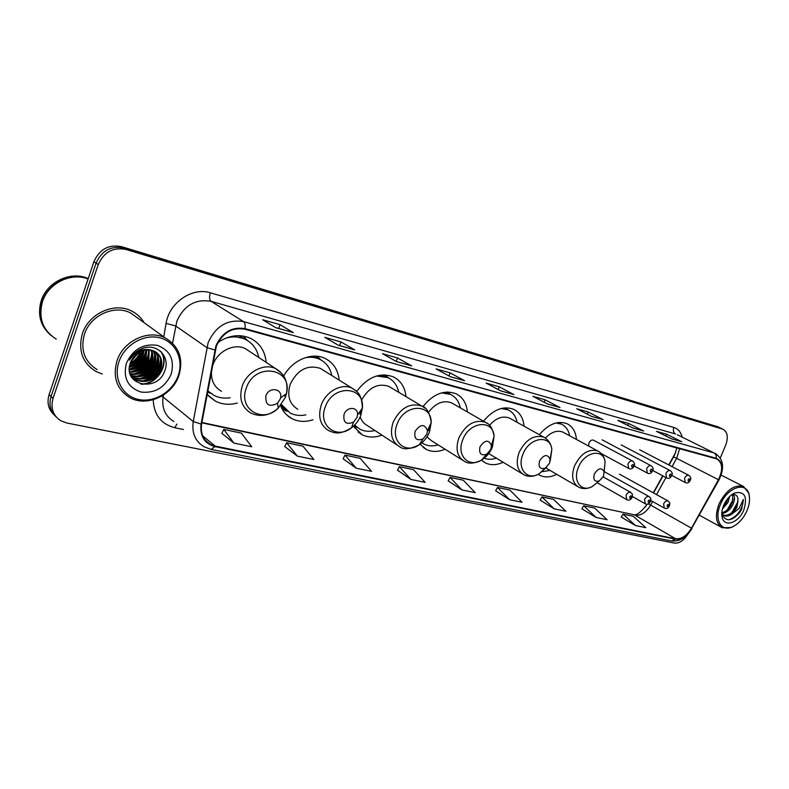 <?xml version="1.0" encoding="UTF-8"?>
<svg xmlns="http://www.w3.org/2000/svg" width="789" height="789" viewBox="0 0 789 789"><rect width="100%" height="100%" fill="white"/><g stroke="black" fill="none" stroke-linecap="round" stroke-linejoin="round"><path stroke-width="1.18" d="M540.159 475.461L538.256 474.327L540.159 475.461C545.16 477.72 550.673 477.345 556.718 474.317M481.468 460.115L485.57 462.995C490.896 465.451 496.745 465.194 503.126 462.246M420.073 444.217L426.454 449.483C432.125 452.146 438.329 452.058 445.055 449.207M353.383 426.267L362.19 434.788C368.236 437.678 374.805 437.777 381.915 435.094M280.618 405.615C282.955 411.572 286.782 415.941 292.098 418.722C298.508 421.868 305.461 422.214 312.977 419.768M207.103 394.411L215.318 401.108C222.084 404.52 229.421 405.161 237.321 403.031M593.624 440.252L593.417 440.144C591.622 439.67 590.113 440.637 588.9 443.043L588.673 446.061M668.766 464.928L675.414 452.916M645.264 507.169L646.99 504.141M653.282 492.809L662.711 475.816M339.152 380.111C338.106 369.962 333.461 362.762 325.216 358.492C312.089 351.795 292.374 359.912 283.734 376.028M405.97 396.611C405.004 387.231 400.812 380.653 393.386 376.866C379.903 372.073 367.664 376.935 356.648 391.452M467.394 411.937C466.526 403.199 462.729 397.143 455.993 393.741C444.286 389.549 433.26 393.849 422.934 406.641M524.034 426.178C523.275 418.002 519.823 412.371 513.678 409.304C503.264 405.576 493.204 409.54 483.519 421.188M576.434 439.443C575.783 431.731 572.636 426.484 566.995 423.693C557.675 420.359 548.463 424.038 539.37 434.709M266.179 362.358C265.124 351.273 259.966 343.304 250.715 338.432C240.093 333.767 229.185 335.088 218.001 342.416M612.274 476.092L610.508 475.106M631.111 480.58L629.405 479.643M613.852 446.032L612.156 445.144M632.857 451.012L631.239 450.164M651.319 455.845L649.771 455.036M717.625 426.701L121.437 246.641C108.714 244.205 99.542 249.216 93.93 261.662L49.115 394.569C46.719 402.745 48.415 409.53 54.185 414.915M720.298 457.955L725.624 445.361C728.494 437.412 727.645 432.047 723.069 429.246L125.895 249.442C113.113 247.006 103.892 252.056 98.23 264.591L53.031 398.396L51.068 396.472C48.662 404.678 50.358 411.483 56.147 416.888C50.358 411.483 48.662 404.678 51.068 396.472L96.071 263.122L51.068 396.472L49.115 394.569M125.895 249.442L123.656 248.042C110.904 245.606 101.712 250.626 96.071 263.122C101.712 250.626 110.904 245.606 123.656 248.042L719.548 427.668L123.656 248.042L121.437 246.641M720.525 428.052L719.548 427.668L720.525 428.052M82.362 333.757C77.933 350.395 82.45 362.96 95.923 371.461L102.274 374.016L95.923 371.461C82.45 362.96 77.933 350.395 82.362 333.757C88.664 313.371 114.661 301.802 131.832 311.142C114.661 301.802 88.664 313.371 82.362 333.757M129.899 366.49L131.438 365.337L129.899 366.49M133.568 363.532L141.99 352.505L133.568 363.532M216.393 346.055C222.537 332.78 231.986 327.149 244.738 329.171L716.974 458.991C722.655 462.857 723.148 469.761 718.463 479.702L691.47 528.176C686.795 535.77 681.528 539.301 675.68 538.788L215.15 446.091L210.318 444.365C203.217 440.094 200.317 433.329 201.609 424.058L216.393 346.055M215.88 345.917L201.077 424.048C199.755 436.08 204.381 443.605 214.963 446.623L675.512 539.173C681.509 539.706 686.903 536.076 691.697 528.295L718.68 479.84C723.71 468.913 722.892 461.723 716.234 458.281L244.935 328.618C231.858 326.538 222.173 332.307 215.88 345.917M681.252 441.534L671.321 438.743L681.706 441.702L666.636 434.236L656.487 431.366L671.547 438.852L681.706 441.702M665.886 436.041L666.636 434.236M643.183 430.833L632.61 427.865L643.627 431.011L628.596 423.456L617.817 420.409L632.837 427.983L643.627 431.011M627.788 425.439L628.596 423.456M602.688 419.462L591.415 416.296L603.131 419.64L588.18 412.006L576.71 408.751L591.642 416.414L603.131 419.64M587.292 414.186L588.18 412.006M547.497 403.958L559.973 407.518L545.14 399.806L532.91 396.344L547.714 404.076L559.973 407.518M544.173 402.222L545.14 399.806M292.926 332.455L275.539 327.573L293.33 332.633L280.056 324.673L262.619 319.732L275.736 327.691L293.33 332.633M278.685 328.461L280.056 324.673M354.31 349.695L338.244 345.188L354.725 349.872L340.956 341.933L324.802 337.357L338.442 345.306L354.725 349.872M339.615 345.572L340.956 341.933M411.217 365.682L396.325 361.5L411.641 365.859L397.498 357.959L382.487 353.709L396.532 361.618L411.641 365.859M396.186 361.421L397.498 357.959M464.129 380.545L450.292 376.659L464.563 380.722L450.115 372.872L436.13 368.907L450.499 376.777L464.563 380.722M448.941 375.919L450.115 372.872M500.561 390.782L513.886 394.579L499.22 386.788L486.152 383.089L500.768 390.89L513.886 394.579M498.155 389.5L499.22 386.788M144.091 322.671C141.162 317.651 137.079 313.815 131.832 311.142C137.079 313.815 141.162 317.651 144.091 322.671M53.031 398.396C50.378 408.11 52.971 415.566 60.812 420.774L66.799 423.003L674.378 543.079C679.368 543.522 683.885 540.514 687.939 534.074M540.12 500.078L554.213 508.856L565.891 511.262L553.562 499.368L541.915 496.902L540.09 500.127M581.897 508.836L596.099 517.456L607.086 519.714L594.63 508.077L583.673 505.759L581.868 508.885M621.219 517.071L635.5 525.543L645.836 527.673L633.291 516.282L622.975 514.093L621.19 517.12M397.478 470.185L410.911 479.436L425.172 482.365L413.505 469.652L399.333 466.644L397.449 470.244M343.126 458.794L356.214 468.212L371.52 471.349L360.198 458.34L344.99 455.115L343.097 458.853M284.74 446.554L297.384 456.131L313.864 459.514L302.966 446.199L286.624 442.737L284.711 446.623M221.857 433.378L233.958 443.112L251.74 446.761L241.375 433.131L223.751 429.394L221.827 433.447M495.64 490.758L509.576 499.693L522.032 502.248L509.872 490.097L497.464 487.464L495.61 490.807M461.91 489.91L475.225 492.642L463.281 480.215L450.036 477.404L448.172 480.866L461.91 489.91L450.036 477.404M410.911 479.436L399.333 466.644M356.214 468.212L344.99 455.115M297.384 456.131L286.624 442.737M233.958 443.112L223.751 429.394M509.576 499.693L497.464 487.464M554.213 508.856L541.915 496.902M596.099 517.456L583.673 505.759M635.5 525.543L622.975 514.093M178.176 375.663C183.985 359.547 175.681 341.815 159.851 337.83C144.111 333.599 124.662 344.744 118.991 361.609C113.093 378.414 122.482 396.147 138.391 399.441C154.22 402.982 172.594 391.837 178.176 375.663M178.886 375.505C183.65 358.827 179.133 346.332 165.345 338.017C148.746 329.033 123.311 340.7 116.989 360.79C112.511 377.201 116.802 389.48 129.86 397.636C146.892 407.331 172.466 395.457 178.886 375.505M138.016 318.283L130.826 313.095C114.711 304.307 90.34 315.156 84.423 334.26C80.261 349.872 84.512 361.668 97.155 369.637M88.092 278.971C71.01 272.057 48.109 283.29 42.419 301.862C38.207 318.125 42.823 330.542 56.256 339.112M88.112 278.902C71.02 271.781 47.902 282.995 42.192 301.674C38.385 315.136 41.294 326.37 50.94 335.384M88.21 278.606C71.079 270.588 46.995 281.703 41.176 300.836C37.33 314.505 40.377 325.837 50.318 334.842M135.698 354.715L132.552 358.403M140.906 351.312L140.205 353.6C138.322 358.314 134.919 361.786 129.998 364.025M139.929 351.776L139.495 353.058C137.809 357.358 134.741 360.672 130.313 362.999M144.16 350.227L143.056 355.809C140.432 361.895 135.876 365.741 129.376 367.358M143.411 350.415L142.345 355.257C139.9 361.027 135.6 364.804 129.465 366.609M146.862 349.823L145.935 358.038C142.661 365.248 137.138 369.232 129.347 369.992M146.221 349.872L145.206 357.476C142.099 364.419 136.803 368.384 129.317 369.38M149.239 349.833L148.835 360.287C144.959 368.502 138.568 372.487 129.633 372.221M148.677 349.803L148.105 359.725C144.387 367.694 138.193 371.688 129.534 371.698M151.389 350.158C153.253 354.093 153.372 358.226 151.754 362.555C147.257 371.757 140.047 375.613 130.136 374.114M150.867 350.05C152.524 353.886 152.573 357.861 151.024 361.983C146.685 370.938 139.673 374.834 129.998 373.67M153.322 350.72C156.123 354.932 156.587 359.636 154.713 364.834C149.466 375.061 141.487 378.681 130.767 375.692M152.849 350.553C155.413 354.715 155.778 359.291 153.973 364.262C148.924 374.223 141.142 377.911 130.599 375.337M155.068 351.509C158.914 355.809 159.792 361.017 157.692 367.141C151.981 377.951 143.578 381.403 132.483 377.507L131.576 376.974M151.705 350.237C141.921 348.876 134.84 353.018 130.441 362.664C121.881 385.348 157.307 392.863 164.556 371.313C171.233 356.549 156.173 342.002 141.349 348.876C136.073 351.273 132.098 355.05 129.426 360.218C135.56 351.056 142.987 347.732 151.705 350.237L154.644 351.283C158.224 355.583 158.993 360.672 156.942 366.569C151.241 377.359 142.848 380.811 131.763 376.915L131.26 376.629M154.644 351.283C161.203 355.228 163.224 361.283 160.7 369.469C154.96 380.328 146.527 383.799 135.402 379.903L131.191 376.55M156.281 352.259C160.976 356.52 162.199 362.062 159.94 368.887C154.21 379.736 145.787 383.198 134.663 379.302L132.591 377.961M126.358 363.354C122.966 377.98 127.838 387.537 140.965 392.044C154.93 393.573 165.019 387.557 171.233 374.016C174.783 359.784 170.118 350.227 157.238 345.326C143.115 343.402 132.828 349.419 126.358 363.354M132.404 365.583L137.858 360.317M140.343 356.983L143.292 351.559M160.65 351.342C169.882 363.433 156.932 384.539 140.639 384.016M160.65 359.133C159.664 370.376 153.451 377.724 142 381.156M157.662 356.953C156.666 368.078 150.512 375.347 139.199 378.769M154.703 354.803C153.697 365.79 147.602 372.99 136.418 376.412M151.774 352.673C150.758 363.532 144.722 370.662 133.666 374.065M148.865 350.563C147.839 361.293 141.862 368.345 130.935 371.737M145.896 349.912C144.456 359.34 138.923 365.761 129.307 369.153M142.533 350.681C140.728 357.397 136.408 362.437 129.593 365.79M138.114 352.831L131.053 361.125M161.143 351.795C169.98 363.719 157.692 384.194 141.783 384.302M160.966 360.76C159.654 370.702 153.944 377.477 143.864 381.087M157.978 358.601C156.646 368.394 151.015 375.091 141.063 378.69M155.009 356.47C153.668 366.116 148.095 372.724 138.302 376.304M152.07 354.36C150.719 363.847 145.215 370.386 135.56 373.947M149.151 352.259C147.79 361.609 142.355 368.059 132.848 371.609M146.261 350.188C144.89 359.389 139.515 365.761 130.155 369.291M142.987 350.533C141.211 357.624 136.724 362.861 129.514 366.254M138.805 352.407L130.737 361.865M280.125 399.264L280.519 397.893C282.886 388.385 268.97 386.363 265.883 395.881C265.321 405.082 269.187 407.528 277.501 403.218L280.125 399.264M249.344 351.263L245.517 348.738C234.402 342.801 217.458 351.095 212.882 365.011L211.935 368.315M258.772 357.476C257.066 349.152 252.608 343.136 245.399 339.418C239.314 336.548 232.706 336.163 225.585 338.244M247.312 340.453L244.186 338.629L232.933 336.134M207.734 390.999L209.973 392.794M207.773 390.792L213.829 395.319C218.839 397.863 224.293 398.682 230.191 397.755M211.649 369.863C210.584 379.726 213.858 386.876 221.482 391.314M243.919 336.193L246.188 339.448M356.944 417.539L357.525 414.856C358.393 406.621 346.756 406.207 344.014 414.462C343.037 422.579 346.213 425.123 353.541 422.076L356.944 417.539M323.204 370.179L320.314 368.374C307.473 364.439 297.453 369.725 290.234 384.243C286.841 395.723 289.366 404.067 297.818 409.284M331.824 375.544C330.216 367.999 326.212 362.595 319.811 359.35C315.294 357.23 310.343 356.707 304.978 357.772M321.064 360.001L318.539 358.571L310.215 356.48M281.081 405.053L287.186 411.138M281.466 404.55L290.273 413.081C295.037 415.448 300.234 416.04 305.876 414.856M317.356 356.293L318.036 357.259M426.869 434.177L427.49 430.735C424.669 423.663 420.537 423.871 415.083 431.366C413.9 438.704 416.562 441.229 423.052 438.931L426.869 434.177M390.959 387.665L388.73 386.334C377.832 382.892 368.798 387.458 361.618 400.023M398.761 392.311C397.281 385.387 393.672 380.476 387.912 377.606L376.511 375.998M388.701 378L380.416 375.12M354.389 425.31L357.555 427.737M354.616 425.084L360.09 429.285C364.597 431.475 369.528 431.879 374.903 430.498M360.188 416.888C361.589 420.951 364.035 423.88 367.546 425.675L396.936 444.937M490.807 449.375L491.409 445.469C488.638 439.404 484.831 439.848 479.998 446.811C478.706 453.537 480.965 456.003 486.754 454.208L490.807 449.375M453.29 403.85L451.545 402.844C443.221 399.915 435.538 403.09 428.496 412.371M460.312 407.874C458.971 401.453 455.697 396.956 450.48 394.382L441.584 392.873M450.933 394.599L444.552 392.251M421.888 442.797L424.127 444.138C428.368 446.16 433.043 446.406 438.142 444.878M426.967 436.919L431.484 440.706L462.344 460.046M549.469 463.34L550.061 459.129C547.398 453.862 543.887 454.484 539.548 460.973C538.187 467.196 540.11 469.593 545.317 468.153L549.469 463.34M510.808 418.831L509.418 418.052C502.652 415.556 496.015 417.983 489.515 425.32M517.091 422.322C515.878 416.336 512.899 412.183 508.155 409.856L501.153 408.495M508.353 409.955L503.431 408.031M484.16 458.261C487.908 459.671 491.951 459.632 496.32 458.143M488.726 453.567L522.279 473.794M603.506 476.191L604.088 471.802C601.553 467.187 598.309 467.926 594.354 474.011C592.953 479.811 594.61 482.128 599.305 480.955L603.506 476.191M564.036 432.727L562.912 432.116C557.172 429.956 551.333 431.938 545.377 438.073M569.628 435.755L569.609 435.646C568.514 430.094 565.802 426.267 561.482 424.166L555.939 422.973M560.082 423.427L557.695 422.608M542.378 471.664L550.041 470.412M746.956 510.749C749.511 504.595 750.171 499.092 748.939 494.249C745.98 481.024 727.152 487.503 720.456 504.457C713.858 519.103 720.88 532.171 732.084 527.013C738.366 524.143 743.317 518.718 746.956 510.749M749.501 497.583L748.86 493.233L743.504 486.448C734.293 484.308 726.146 490.127 719.055 503.895C714.735 515.74 715.801 523.699 722.27 527.782L731.255 527.496L734.086 526.046M729.736 496.399L727.941 502.534L722.448 508.954M728.217 497.997L726.028 503.214L723.099 506.824M733.385 494.545C735.082 496.952 734.865 500.453 732.715 505.039C729.825 510.148 726.215 512.968 721.886 513.511M732.665 494.654L732.596 501.843L730.506 506.144C727.951 509.812 725.052 512.012 721.827 512.742M723.375 515.256L723.917 515.542C726.511 516.578 729.283 516.016 732.251 513.856L736.975 507.278L738.011 498.707L737.528 503.964L735.072 509.013C731.235 514.122 727.231 516.134 723.069 515.049M723.917 515.542L721.777 513.757M722.191 517.476C724.43 527.841 738.79 522.712 743.82 510C747.735 496.715 744.727 491.014 734.796 492.918C730.121 495.157 726.422 499.259 723.72 505.226C721.836 509.802 721.333 513.886 722.191 517.476L722.073 514.438C725.969 522.081 731.857 521.43 739.727 512.485L741.68 509.152L743.346 499.457L739.283 508.195L732.508 513.649M738.011 498.707C737.163 494.999 734.924 493.786 731.314 495.078L734.796 492.918M743.346 499.457C742.646 509.191 737.922 515.976 729.184 519.823M738.07 501.469L732.034 512.416M733.237 499.151L727.419 509.733M728.06 498.184L723.119 506.755M93.93 261.662L98.23 264.591M716.649 426.307L722.458 429.029M718.463 479.702L676.656 458.33L679.635 448.665M672.041 466.634L676.656 458.33L673.55 456.92L669.023 465.056M163.747 336.864L166.084 323.411C169.132 302.631 192.319 286.871 210.377 292.808L673.836 427.46C672.859 430.439 673.411 432.619 675.492 433.989L211.058 301.329C195.554 298.666 184.153 305.284 176.854 321.153L172.564 343.185M673.836 427.46C678.067 428.802 680.848 432.027 682.169 437.126M677.268 434.719L713.986 452.906L677.475 434.818M214.963 446.623L211.107 449.405L204.085 446.771C195.268 441.455 191.658 433.043 193.246 421.523L208.138 342.594C215.811 326.015 227.617 319.022 243.535 321.616C245.054 322.8 245.527 325.137 244.935 328.618M214.786 349.991L206.817 347.554L175.602 325.916L166.084 323.411M675.512 539.173L671.488 540.958C679.674 541.757 686.499 537.575 691.973 528.433L691.983 528.423M691.697 528.295L718.917 480.047M163.431 395.082L163.086 397.015L193.246 421.523L201.077 424.048M718.68 479.84L718.937 480.018C724.805 467.857 723.513 458.942 715.081 453.29M716.234 458.281C716.54 455.746 715.791 453.951 713.986 452.906L243.535 321.616L211.058 301.329C209.361 299.781 209.134 296.94 210.377 292.808M183.452 429.522L174.763 427.717C161.045 424.078 153.865 414.758 153.214 399.757M161.646 396.177L163.086 397.015C161.646 408.091 165.226 416.257 173.846 421.494M176.953 424.087L174.763 427.717M675.68 538.788L635.125 515.266C640.944 515.868 646.122 512.505 650.639 505.167L652.661 501.538M691.47 528.176L648.282 503.816M656.517 494.595L665.975 477.552M215.15 446.091L202.665 435.824M201.836 422.855L633.695 514.665C636.457 515.69 641.003 512.169 647.335 504.102M137.276 351.677L137.71 350.868M285.401 397.36L286.466 393.642C293.074 367.852 254.916 361.697 246.336 387.991C237.844 409.096 262.776 424.058 278.29 408.081L285.401 397.36M284.76 396.167L285.322 394.461M282.215 373.897L275.894 368.769C264.562 362.733 247.115 371.511 242.292 385.949C238.722 398.277 241.572 407.311 250.863 413.041C260.4 417.411 269.542 415.754 278.29 408.081L277.501 403.218M247.736 340.72L238.929 335.67M207.655 391.433L210.367 393.1M360.78 415.438L362.368 408.14C364.883 385.732 332.879 384.105 325.275 406.927C317.661 425.458 336.666 439.937 351.549 427.766C355.76 424.561 358.837 420.448 360.78 415.438M359.883 414.225L361.135 409.846M356.667 391.472L352.16 388.218C341.913 382.843 325.985 391.334 321.281 404.944C317.701 416.829 320.196 425.409 328.766 430.686C334.151 432.727 338.58 435.676 351.549 427.766L353.541 422.076M321.162 360.06L314.555 356.145M281.052 406.69L287.275 411.207M429.502 431.918L431.188 422.559C431.622 402.932 404.076 403.761 397.104 424.147C390.091 440.893 405.28 454.642 419.137 444.858C423.851 441.722 427.303 437.412 429.502 431.918M428.397 430.705L429.837 425.527M424.955 408.14L421.691 405.97C409.816 402.538 400.309 407.962 393.159 422.223C389.569 433.694 391.748 441.86 399.678 446.732C403.662 449.957 410.152 449.336 419.137 444.858L423.052 438.931M388.553 377.921L383.582 374.854M353.985 425.705L357.318 427.599M492.415 447.008L494.082 436.347C493.332 419.028 469.238 421.375 462.719 439.887C456.19 455.253 468.627 468.252 481.418 460.135C486.369 457.156 490.038 452.778 492.415 447.008M487.75 423.732L485.324 422.223C474.485 419.206 465.658 424.472 458.833 438.023C455.263 449.079 457.156 456.87 464.504 461.387C468.627 464.07 474.268 463.656 481.418 460.135L486.754 454.208M450.578 394.431L446.85 392.025M550.219 460.865L551.836 449.395C550.406 434.009 529.054 437.343 522.91 454.316C516.775 468.558 527.121 480.856 538.907 473.982L546.53 467.354M545.623 438.25L543.779 437.155C533.847 434.483 525.612 439.601 519.083 452.511C515.542 463.192 517.17 470.629 523.985 474.83C528.709 477.069 533.68 476.783 538.907 473.982L545.317 468.153M507.731 409.629L505.068 407.844M604.127 472.029L605.094 461.673C603.25 447.915 584.136 451.9 578.317 467.601C572.518 480.905 581.217 492.543 592.075 486.635L598.693 481.448M599.098 451.742L597.668 450.933C588.515 448.556 580.812 453.527 574.56 465.845C571.039 476.161 572.449 483.282 578.781 487.207C582.963 489.18 587.391 488.983 592.075 486.635L599.305 480.955M560.624 423.713L558.829 422.46M593.417 440.144L632.531 461.013C634.534 462.591 635.066 464.277 634.119 466.072C632.62 468.804 630.835 469.603 628.744 468.469L627.926 464.06C629.188 461.575 630.727 460.559 632.531 461.013L632.768 461.141M631.634 465.54C631.555 467.335 632.157 467.482 633.439 465.993C633.518 464.198 632.916 464.04 631.634 465.54M602.096 439.818L651.122 465.757C653.105 467.275 653.617 468.942 652.681 470.747C651.221 473.42 649.455 474.209 647.384 473.104L646.615 468.765C647.868 466.319 649.367 465.313 651.122 465.757L651.339 465.875M650.274 470.224C650.185 471.99 650.777 472.138 652.03 470.668C652.118 468.893 651.536 468.755 650.274 470.224M621.15 444.868L670.265 470.638C672.228 472.167 672.731 473.804 671.794 475.55C670.384 478.183 668.648 478.953 666.587 477.878L665.867 473.617C667.099 471.211 668.559 470.214 670.265 470.638L670.463 470.747M669.476 475.047C669.378 476.793 669.95 476.931 671.183 475.481C671.281 473.745 670.709 473.597 669.476 475.047M639.662 449.779L688.836 475.373C690.769 476.852 691.272 478.469 690.345 480.215C688.965 482.799 687.258 483.558 685.227 482.513L684.546 478.321C685.759 475.954 687.189 474.968 688.836 475.373L689.024 475.471M688.107 479.732C687.998 481.448 688.55 481.586 689.764 480.146C689.872 478.44 689.32 478.302 688.107 479.732M603.191 476.891L630.628 492.326C632.946 495.028 632.541 492.849 632.147 497.297C630.618 500.029 628.833 500.808 626.772 499.634L626.022 495.374C627.294 492.878 628.833 491.863 630.628 492.326L630.894 492.474M631.476 497.238C631.545 495.482 630.953 495.354 629.681 496.833C629.612 498.589 630.204 498.727 631.476 497.238M604.019 471.497L649.031 496.557C651.329 499.25 650.915 497.07 650.521 501.459C649.041 504.151 647.286 504.921 645.244 503.767L644.534 499.575C645.787 497.119 647.286 496.113 649.031 496.557L649.278 496.695M649.889 501.419C649.968 499.684 649.396 499.555 648.144 501.025C648.065 502.751 648.647 502.879 649.889 501.419M619.493 474.179L667.997 500.926C670.285 503.609 669.851 501.409 669.466 505.759C668.027 508.392 666.291 509.152 664.269 508.037L663.608 503.905C664.841 501.498 666.311 500.502 667.997 500.926L668.224 501.054M668.865 505.719C668.954 504.013 668.391 503.885 667.169 505.335C667.08 507.031 667.642 507.159 668.865 505.719M482.957 461.387L485.57 462.995M423.17 447.393L426.454 449.483M358.038 431.997L362.19 434.788M286.742 414.935L292.098 418.722M208.326 395.792L215.318 401.108M717.27 426.533L723.069 429.246M675.019 453.902L673.579 456.861M211.107 449.405L671.488 540.958M210.318 444.365L205.239 440.173M201.905 422.49L633.537 514.635M653.539 492.947L662.977 475.954M675.108 453.695L676.814 447.886M513.452 394.401L500.551 390.772M559.529 407.341L547.487 403.958M130.826 313.095L165.345 338.017M131.763 376.915L132.483 377.507M134.663 379.302L135.402 379.903M280.519 397.893L286.466 393.642C288.37 382.478 284.849 374.183 275.894 368.769L245.517 348.738M244.186 338.629L245.399 339.418M247.588 340.621L243.012 336.035M210.673 393.336L207.537 392.103M357.525 414.856L362.368 408.14C361.875 393.415 356.894 391.452 352.16 388.218L320.314 368.374M318.539 358.571L319.811 359.35M321.044 359.991L317.07 356.263M287.393 411.296L282.413 409.422M427.49 430.735L431.188 422.559C429.837 412.903 426.671 407.371 421.691 405.97L388.73 386.334M386.6 376.826L387.912 377.606M388.464 377.872L385.062 374.874M357.368 427.628L353.462 426.198M491.409 445.469L494.082 436.347C492.859 428.703 489.949 423.989 485.324 422.223L451.545 402.844M449.128 393.622L450.48 394.382M450.509 394.392L447.659 392.005M550.061 459.129L551.836 449.395C551.077 443.684 548.394 439.611 543.779 437.155L509.418 418.052M506.775 409.106L508.155 409.856M507.652 409.58L505.463 407.814M604.088 471.802L605.094 461.673C604.246 456.653 601.77 453.073 597.668 450.933L562.912 432.116M545.988 468.045L577.4 486.399M560.555 423.683L558.967 422.44M748.939 494.249L748.86 493.233M721.126 475.106L743.504 486.448M699.35 515.197L721.264 527.23M732.084 527.013L731.255 527.496M601.307 453.606L628.527 468.35M634.159 466.003L647.187 472.996M652.769 470.52L666.409 477.779M671.843 475.442L685.049 482.424M597.352 482.848L626.535 499.496M632.393 496.518L645.017 503.648M650.817 500.502L664.062 507.919"/></g></svg>
